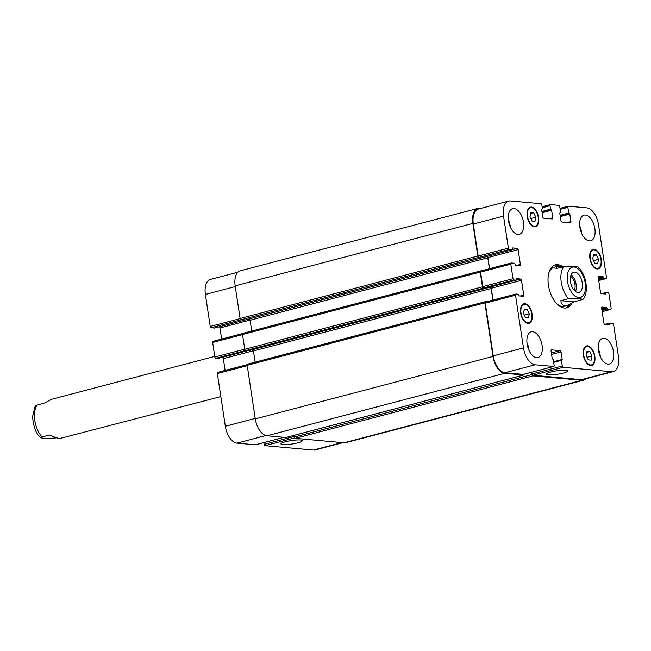 <?xml version="1.0" encoding="UTF-8"?>
<svg xmlns="http://www.w3.org/2000/svg" width="651" height="651" viewBox="0 0 651 651"><rect width="100%" height="100%" fill="white"/><g stroke="black" fill="none" stroke-linecap="round" stroke-linejoin="round"><path stroke-width="0.98" d="M214.757 356.414L51.462 399.323L44.748 402.969L35.927 405.5L34.902 406.997L32.55 416.713C33.486 427.105 36.236 434.136 40.801 437.806L42.006 436.992L49.59 434.998C53.976 437.073 57.402 438.237 59.884 438.489L220.835 396.597M56.718 437.838L46.237 438.652L40.801 437.806M560.853 300.664L568.437 298.671L578.023 298.256L582.995 299.346L574.174 301.877L560.853 300.664C561.365 304.814 563.571 306.434 567.46 305.522L574.174 301.877M582.995 299.346C585.225 297.027 587.78 290.444 585.29 279.865C583.857 274.551 581.473 270.279 578.121 267.032L572.685 266.186L563.595 266.641L556.011 268.635L557.199 266.438L562.204 267.008M575.484 291.445A10.416 5.672 75.3 0 0 571.098 274.755M574.28 290.346A8.39 4.565 75.3 0 0 570.585 276.301M577.901 292.454A10.416 5.672 -104.7 0 1 570.65 282.746A10.416 5.672 -104.7 0 1 573.718 272.216A10.416 5.672 -104.7 0 1 581.848 280.85A10.416 5.672 -104.7 0 1 579.016 292.364A10.416 5.672 -104.7 0 1 577.901 292.454M554.546 265.103A22.224 12.092 -104.7 0 1 560.145 266.503M569.544 304.758A22.224 12.092 -104.7 0 1 565.809 307.988M571.594 303.659A22.224 12.092 -104.7 0 1 566.647 307.825A22.224 12.092 -104.7 0 1 548.427 285.187A22.224 12.092 -104.7 0 1 555.352 264.835A22.224 12.092 -104.7 0 1 562.895 266.829M548.842 272.875A20.205 10.994 -104.7 0 1 554.221 267.219L557.199 266.438M567.46 305.522L564.49 306.304A20.205 10.994 -104.7 0 1 557.028 304.025M297.743 442.843A10.815 1.758 -8.6 0 1 286.79 444.584A10.815 1.758 -8.6 0 1 280.931 443.901A10.815 1.758 -8.6 0 1 291.363 440.556A10.815 1.758 -8.6 0 1 302.324 440.67A10.815 1.758 -8.6 0 1 297.743 442.843M563.107 373.121A10.815 1.758 -8.6 0 1 552.162 374.854A10.815 1.758 -8.6 0 1 546.295 374.179A10.815 1.758 -8.6 0 1 556.727 370.826A10.815 1.758 -8.6 0 1 567.688 370.948A10.815 1.758 -8.6 0 1 563.107 373.121M263.858 442.615L264.119 444.373A1.261 0.684 75.3 0 0 265.022 445.666L313.432 450.061A16.413 8.935 75.3 0 0 315.182 449.922L342.849 442.656M247.193 364.674L217.882 372.372A1.261 0.684 75.3 0 0 217.743 372.38A1.261 0.684 75.3 0 0 217.353 373.544L225.327 426.267A16.413 8.935 75.3 0 0 237.029 443.128L255.452 444.796A1.261 0.684 75.3 0 0 255.591 444.788A1.261 0.684 75.3 0 0 255.713 444.731M222.251 357.342L222.439 357.358A1.261 0.684 -104.7 0 1 223.342 358.652L225.124 370.443M242.644 333.589L213.186 341.327A1.261 0.684 75.3 0 0 213.048 341.336A1.261 0.684 75.3 0 0 212.657 342.491L214.854 357.033A1.261 0.684 75.3 0 0 215.758 358.327L217.857 358.481M219.346 326.786A1.261 0.684 -104.7 0 1 219.965 327.974L221.649 339.081M237.9 272.216L210.501 279.417A16.413 8.935 75.3 0 0 205.391 294.447L210.232 326.476A1.261 0.684 75.3 0 0 211.136 327.779L214.521 328.047M525.593 317.745L523.494 313.302L524.283 309.119L527.172 309.38L529.263 313.823L528.474 318.005L525.593 317.745M529.263 313.823L524.348 315.117M527.172 309.38L524.079 310.193M532.103 221.137L530.012 216.693L530.801 212.511L533.69 212.771L535.781 217.214L534.992 221.397L532.103 221.137M535.781 217.214L530.866 218.508M533.69 212.771L530.598 213.585M594.819 263.281L592.727 258.838L593.517 254.655L596.406 254.915L598.497 259.358L597.708 263.541L594.819 263.281M598.497 259.358L593.582 260.652M596.406 254.915L593.313 255.729M588.301 359.889L586.209 355.446L586.999 351.263L589.887 351.532L591.979 355.967L591.189 360.149L588.301 359.889M591.979 355.967L587.064 357.261M589.887 351.532L586.795 352.337M597.008 268.334A9.472 5.151 75.3 0 0 598.017 268.253A9.472 5.151 75.3 0 0 600.596 257.788A9.472 5.151 75.3 0 0 593.207 249.935A9.472 5.151 75.3 0 0 590.416 259.513A9.472 5.151 75.3 0 0 597.008 268.334M597.105 268.953A10.099 5.501 -104.7 0 1 590.075 259.537A10.099 5.501 -104.7 0 1 593.045 249.325A10.099 5.501 -104.7 0 1 600.93 257.698A10.099 5.501 -104.7 0 1 598.179 268.871A10.099 5.501 -104.7 0 1 597.105 268.953M534.292 226.19A9.472 5.151 75.3 0 0 535.301 226.109A9.472 5.151 75.3 0 0 537.881 215.644A9.472 5.151 75.3 0 0 530.492 207.791A9.472 5.151 75.3 0 0 527.701 217.369A9.472 5.151 75.3 0 0 534.292 226.19M534.39 226.808A10.099 5.501 -104.7 0 1 527.359 217.393A10.099 5.501 -104.7 0 1 530.329 207.181A10.099 5.501 -104.7 0 1 538.214 215.554A10.099 5.501 -104.7 0 1 535.464 226.719A10.099 5.501 -104.7 0 1 534.39 226.808M527.774 322.806A9.472 5.151 75.3 0 0 528.783 322.725A9.472 5.151 75.3 0 0 531.362 312.252A9.472 5.151 75.3 0 0 523.974 304.408A9.472 5.151 75.3 0 0 521.182 313.977A9.472 5.151 75.3 0 0 527.774 322.806M527.871 323.417A10.099 5.501 -104.7 0 1 520.841 314.002A10.099 5.501 -104.7 0 1 523.811 303.797A10.099 5.501 -104.7 0 1 531.696 312.171A10.099 5.501 -104.7 0 1 528.946 323.335A10.099 5.501 -104.7 0 1 527.871 323.417M590.49 364.951A9.472 5.151 75.3 0 0 591.499 364.869A9.472 5.151 75.3 0 0 594.078 354.396A9.472 5.151 75.3 0 0 586.689 346.552A9.472 5.151 75.3 0 0 583.898 356.121A9.472 5.151 75.3 0 0 590.49 364.951M590.587 365.561A10.099 5.501 -104.7 0 1 583.556 356.154A10.099 5.501 -104.7 0 1 586.527 345.941A10.099 5.501 -104.7 0 1 594.412 354.315A10.099 5.501 -104.7 0 1 591.661 365.48A10.099 5.501 -104.7 0 1 590.587 365.561M611.59 371.721A16.413 8.935 75.3 0 0 613.34 371.583A16.413 8.935 75.3 0 0 618.45 356.553L613.641 324.768A1.261 0.684 75.3 0 0 612.746 323.474L609.401 323.173L609.181 324.719L604.771 324.328A1.261 0.684 -104.7 0 1 603.876 323.026L601.638 308.248A1.261 0.684 -104.7 0 1 602.029 307.093A1.261 0.684 -104.7 0 1 602.167 307.077L606.52 307.475L607.334 309.127L610.622 309.428A1.261 0.684 75.3 0 0 610.752 309.412A1.261 0.684 75.3 0 0 611.143 308.257L608.986 293.967A1.261 0.684 75.3 0 0 608.083 292.673L606.032 292.494L605.812 294.032L601.402 293.642A1.261 0.684 -104.7 0 1 600.499 292.348L598.261 277.562A1.261 0.684 -104.7 0 1 598.66 276.406A1.261 0.684 -104.7 0 1 598.79 276.398L603.152 276.789L603.965 278.449L605.959 278.628A1.261 0.684 75.3 0 0 606.097 278.62A1.261 0.684 75.3 0 0 606.488 277.456L598.513 224.733A16.413 8.935 75.3 0 0 586.811 207.872L568.388 206.204A1.261 0.684 75.3 0 0 568.25 206.212A1.261 0.684 75.3 0 0 567.859 207.368L568.714 213.032L569.796 214.106L570.927 221.617A1.261 0.684 -104.7 0 1 570.536 222.78A1.261 0.684 -104.7 0 1 570.398 222.788L561.829 222.007A1.261 0.684 -104.7 0 1 560.934 220.713L559.795 213.194L560.576 212.299L559.722 206.627A1.261 0.684 75.3 0 0 558.818 205.334L550.534 204.577A1.261 0.684 75.3 0 0 550.396 204.593A1.261 0.684 75.3 0 0 550.005 205.749L550.526 209.199L551.609 210.265L552.74 217.784A1.261 0.684 -104.7 0 1 552.349 218.939A1.261 0.684 -104.7 0 1 552.211 218.948L543.642 218.175A1.261 0.684 -104.7 0 1 542.747 216.873L541.608 209.362L542.389 208.458L541.868 205.008A1.261 0.684 75.3 0 0 540.965 203.714L510.4 200.939A16.413 8.935 75.3 0 0 508.651 201.078A16.413 8.935 75.3 0 0 503.54 216.108L508.39 248.145A1.261 0.684 75.3 0 0 509.285 249.439L512.622 249.732L512.809 247.941L517.22 248.332A1.261 0.684 -104.7 0 1 518.123 249.634L520.352 264.412A1.261 0.684 -104.7 0 1 519.962 265.575A1.261 0.684 -104.7 0 1 519.832 265.584L515.47 265.185L514.624 263.289L511.336 262.988A1.261 0.684 75.3 0 0 511.206 263.004A1.261 0.684 75.3 0 0 510.807 264.16L513.004 278.693A1.261 0.684 75.3 0 0 513.908 279.987L515.958 280.166L516.235 278.62L520.588 279.019A1.261 0.684 -104.7 0 1 521.492 280.312L523.73 295.098A1.261 0.684 -104.7 0 1 523.339 296.254A1.261 0.684 -104.7 0 1 523.201 296.262L518.847 295.871L518.033 294.219L516.031 294.032A1.261 0.684 75.3 0 0 515.893 294.049A1.261 0.684 75.3 0 0 515.502 295.204L523.477 347.927A16.413 8.935 75.3 0 0 535.187 364.788L553.602 366.456A1.261 0.684 75.3 0 0 553.741 366.448A1.261 0.684 75.3 0 0 554.131 365.292L553.277 359.629L552.203 358.555L551.063 351.044A1.261 0.684 -104.7 0 1 551.454 349.888A1.261 0.684 -104.7 0 1 551.592 349.872L560.161 350.653A1.261 0.684 -104.7 0 1 561.056 351.947L562.195 359.466L561.414 360.361L562.277 366.033A1.261 0.684 75.3 0 0 563.172 367.327L611.59 371.721L581.367 379.663L532.949 375.269A1.261 0.684 -104.7 0 1 532.046 373.975L531.786 372.217M589.342 240.911A13.256 7.218 -104.7 0 1 580.114 228.55A13.256 7.218 -104.7 0 1 584.012 215.147A13.256 7.218 -104.7 0 1 594.363 226.141A13.256 7.218 -104.7 0 1 590.75 240.797A13.256 7.218 -104.7 0 1 589.342 240.911M517.936 234.425A13.256 7.218 -104.7 0 1 508.708 222.072A13.256 7.218 -104.7 0 1 512.606 208.67A13.256 7.218 -104.7 0 1 522.956 219.656A13.256 7.218 -104.7 0 1 519.343 234.311A13.256 7.218 -104.7 0 1 517.936 234.425M536.562 357.619A13.256 7.218 -104.7 0 1 527.334 345.266A13.256 7.218 -104.7 0 1 531.24 331.864A13.256 7.218 -104.7 0 1 541.583 342.857A13.256 7.218 -104.7 0 1 537.978 357.513A13.256 7.218 -104.7 0 1 536.562 357.619M607.969 364.104A13.256 7.218 -104.7 0 1 598.741 351.752A13.256 7.218 -104.7 0 1 602.647 338.349A13.256 7.218 -104.7 0 1 612.99 349.335A13.256 7.218 -104.7 0 1 609.385 363.99A13.256 7.218 -104.7 0 1 607.969 364.104M581.734 233.554A13.256 7.218 75.3 0 0 579.715 225.897M510.319 227.069A13.256 7.218 75.3 0 0 508.309 219.411M528.954 350.262A13.256 7.218 75.3 0 0 526.944 342.605M600.36 356.748A13.256 7.218 75.3 0 0 598.35 349.091M613.34 371.583L583.117 379.525A16.413 8.935 -104.7 0 1 581.367 379.663M472.87 223.407L235.166 285.862A16.413 8.935 75.3 0 1 240.276 270.824L477.98 208.369A16.413 8.935 -104.7 0 0 472.87 223.407L477.801 256.046A1.261 0.684 -104.7 0 0 478.705 257.348L479.063 257.381A1.261 0.684 -104.7 0 1 478.159 256.079L473.318 224.05A16.413 8.935 -104.7 0 1 478.428 209.02L508.651 201.078M489.576 268.684L487.892 257.576A1.261 0.684 75.3 0 0 487.273 256.388M485.784 288.084L483.685 287.929A1.261 0.684 -104.7 0 1 482.782 286.635L480.584 272.102A1.261 0.684 -104.7 0 1 480.975 270.938A1.261 0.684 -104.7 0 1 481.113 270.93L511.076 263.053M493.051 300.046L491.269 288.255A1.261 0.684 75.3 0 0 490.366 286.961L490.179 286.945M523.64 374.333A1.261 0.684 -104.7 0 1 523.518 374.39A1.261 0.684 -104.7 0 1 523.38 374.398L504.956 372.73A16.413 8.935 -104.7 0 1 493.255 355.869L485.28 303.146A1.261 0.684 -104.7 0 1 485.67 301.991A1.261 0.684 -104.7 0 1 485.809 301.974L515.771 294.106M585.941 378.784A16.413 8.935 -104.7 0 1 583.565 380.176A16.413 8.935 -104.7 0 1 581.815 380.314L532.9 375.871A1.261 0.684 -104.7 0 1 531.997 374.577L531.647 372.25M524.169 374.219A1.261 0.684 -104.7 0 1 523.754 375.017A1.261 0.684 -104.7 0 1 523.616 375.033L504.696 373.316A16.413 8.935 -104.7 0 1 492.986 356.455L484.881 302.861A1.261 0.684 -104.7 0 1 485.28 301.706A1.261 0.684 -104.7 0 1 485.41 301.698L486.427 301.787M485.939 288.059L483.359 288.149A1.261 0.684 -104.7 0 1 482.464 286.847L480.226 272.069A1.261 0.684 -104.7 0 1 480.617 270.906A1.261 0.684 -104.7 0 1 480.755 270.897L481.04 270.922M492.913 300.087L491.163 288.491A1.261 0.684 75.3 0 0 490.26 287.189L489.487 287.124M489.438 268.717L487.786 257.804A1.261 0.684 75.3 0 0 486.891 256.51L486.842 256.502M477.98 208.369A16.413 8.935 -104.7 0 1 479.73 208.23L480.991 208.344M294.049 435.373L294.293 437.033A1.261 0.684 75.3 0 0 295.196 438.326L344.11 442.77A16.413 8.935 75.3 0 0 345.86 442.631L583.565 380.176M485.158 301.763L247.705 364.153A1.261 0.684 75.3 0 0 247.575 364.161A1.261 0.684 75.3 0 0 247.185 365.317L255.29 418.91A16.413 8.935 75.3 0 0 266.991 435.771L285.911 437.488A1.261 0.684 75.3 0 0 286.049 437.472A1.261 0.684 75.3 0 0 286.171 437.415M252.515 349.644L252.555 349.652A1.261 0.684 -104.7 0 1 253.459 350.946L255.159 362.168M249.138 318.966L249.187 318.966A1.261 0.684 -104.7 0 1 250.09 320.259L251.717 331.05M480.495 270.962L243.051 333.353A1.261 0.684 75.3 0 0 242.913 333.361A1.261 0.684 75.3 0 0 242.522 334.524L244.76 349.302A1.261 0.684 75.3 0 0 245.663 350.604L248.121 350.791M235.166 285.862L240.105 318.502A1.261 0.684 75.3 0 0 241 319.804L211.136 327.779M42.006 436.992A20.205 10.994 -104.7 0 1 37.164 404.963M567.509 281.492A15.657 8.52 75.3 0 0 582.791 295.92A15.657 8.52 75.3 0 0 578.788 269.465A15.657 8.52 75.3 0 0 567.509 281.492M563.595 266.641A20.205 10.994 75.3 0 0 561.252 282.225A20.205 10.994 75.3 0 0 568.437 298.671M604.991 324.344L609.352 323.197M606.154 324.45L609.246 323.637M607.969 324.613L609.336 324.255M601.711 308.737L606.52 307.475M601.801 309.331L606.878 307.996M601.89 309.941L606.976 308.607M601.98 310.535L607.334 309.127M602.151 311.65L610.622 309.428M601.614 293.666L605.983 292.519M602.777 293.772L605.878 292.958M604.592 293.935L605.967 293.568M598.342 278.058L603.152 276.789M598.432 278.644L603.51 277.31M598.521 279.263L603.599 277.928M598.611 279.849L603.965 278.449M606.097 278.62L598.717 280.557L605.959 278.628M568.25 206.212L559.982 208.385L568.128 206.269M560.137 209.394L567.859 207.368M560.112 215.294L568.714 213.032M560.202 215.888L569.072 213.552M560.308 216.596L569.796 214.106M560.218 216.01L569.43 213.585M567.493 222.52L570.927 221.617M550.396 204.593L542.128 206.766L550.274 204.65M542.283 207.775L550.005 205.749M541.925 211.461L550.526 209.199M542.014 212.047L550.884 209.72M542.12 212.755L551.609 210.265M542.031 212.169L551.242 209.752M549.306 218.687L552.74 217.784M541.624 209.069L542.177 208.922M473.318 224.05L503.54 216.108M478.159 256.079L508.39 248.145M479.063 257.381L509.285 249.439M512.785 249.504L517.22 248.332M487.892 257.576L518.123 249.634M516.918 265.315L520.352 264.412M480.584 272.102L510.807 264.16M482.782 286.635L513.004 278.693M483.685 287.929L513.908 279.987M485.679 288.116L515.909 280.174M490.366 286.961L520.588 279.019M491.269 288.255L521.492 280.312M520.287 296.002L523.73 295.098M485.28 303.146L515.502 295.204M493.255 355.869L523.477 347.927M504.956 372.73L535.187 364.788M523.38 374.398L553.602 366.456M551.356 352.964L560.161 350.653M551.576 354.437L561.056 351.947M553.594 361.72L562.195 359.466M561.577 359.905L553.635 361.989L561.528 359.922M553.692 362.395L561.414 360.361M532.046 373.975L562.277 366.033M532.949 375.269L563.172 367.327M341.946 442.574L313.432 450.061M235.271 286.595L205.391 294.447M240.121 318.624L210.232 326.476M250.049 320.064L219.965 327.974M242.538 334.647L212.657 342.491M244.743 349.18L214.854 357.033M245.443 350.531L215.758 358.327M247.29 350.751L217.751 358.514M247.51 350.767L222.439 357.358M253.418 350.751L223.342 358.652M247.234 365.691L217.353 373.544M255.208 418.414L225.327 426.267M265.86 435.552L237.029 443.128M283.958 437.309L255.452 444.796M294.211 436.463L264.119 444.373M294.618 437.895L265.022 445.666M491.163 288.491L253.459 350.946M490.26 287.189L252.555 349.652M485.719 288.36L248.015 350.816M483.359 288.149L245.663 350.604M482.464 286.847L244.76 349.302M480.226 272.069L242.522 334.524M487.786 257.804L250.09 320.259M486.891 256.51L249.187 318.966M512.573 249.74L214.415 328.071M478.705 257.348L241 319.804M477.801 256.046L240.105 318.502M581.815 380.314L344.11 442.77M532.9 375.871L295.196 438.326M531.997 374.577L294.293 437.033M523.616 375.033L285.911 437.488M504.696 373.316L266.991 435.771M492.986 356.455L255.29 418.91M484.881 302.861L247.185 365.317M593.207 249.935L591.352 250.423M598.017 268.253L596.17 268.741M530.492 207.791L528.636 208.279M535.301 226.109L533.454 226.597M523.974 304.408L522.126 304.888M528.783 322.725L526.936 323.213M586.689 346.552L584.842 347.032M591.499 364.869L589.651 365.357M609.401 323.173L604.958 324.344M610.752 309.412L602.159 311.674M606.032 292.494L601.589 293.658M542.234 208.922L541.616 209.085M511.206 263.004L480.975 270.938M515.958 280.166L485.736 288.108M515.893 294.049L485.67 301.991M553.741 366.448L523.518 374.39M242.66 333.556L213.048 341.336M247.323 350.751L217.808 358.506M247.201 364.641L217.743 372.38M284.031 437.317L255.591 444.788M248.072 350.808L485.776 288.352M242.913 333.361L480.617 270.906M214.472 328.071L512.622 249.732M286.049 437.472L523.754 375.017M247.575 364.161L485.28 301.706"/></g></svg>
